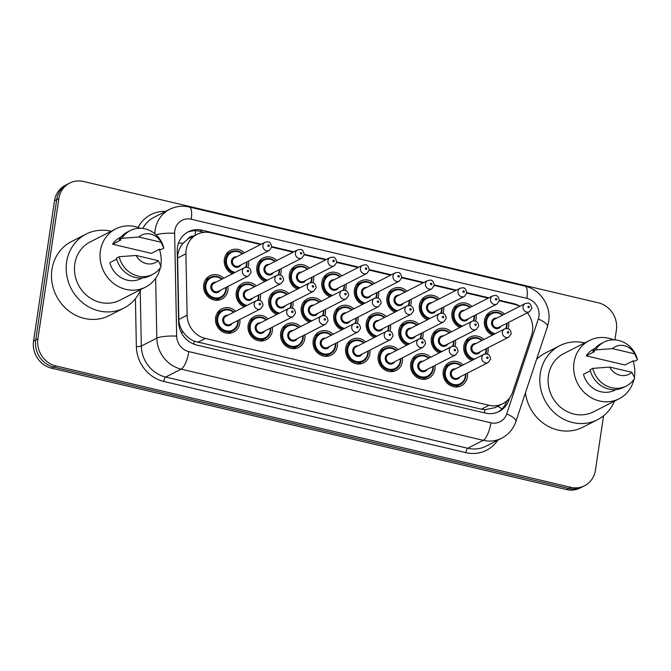 <?xml version="1.0" encoding="UTF-8"?>
<svg xmlns="http://www.w3.org/2000/svg" width="671" height="671" viewBox="0 0 671 671"><rect width="100%" height="100%" fill="white"/><g stroke="black" fill="none" stroke-linecap="round" stroke-linejoin="round"><path stroke-width="1.01" d="M272.325 327.163A13.076 12.003 -117 0 1 272.317 331.004A13.076 12.003 -117 0 1 266.169 339.803A13.076 12.003 -117 0 1 253.235 338.176A13.076 12.003 -117 0 1 248.136 325.301A13.076 12.003 -117 0 1 254.275 316.502A13.076 12.003 -117 0 1 268.132 318.935M434.892 365.477A13.076 12.003 -117 0 1 434.883 369.318A13.076 12.003 -117 0 1 428.735 378.117A13.076 12.003 -117 0 1 415.802 376.49A13.076 12.003 -117 0 1 410.702 363.623A13.076 12.003 -117 0 1 416.842 354.816A13.076 12.003 -117 0 1 430.698 357.249M402.382 357.811A13.076 12.003 -117 0 1 402.365 361.652A13.076 12.003 -117 0 1 396.225 370.459A13.076 12.003 -117 0 1 383.284 368.824A13.076 12.003 -117 0 1 378.192 355.957A13.076 12.003 -117 0 1 384.332 347.159A13.076 12.003 -117 0 1 398.18 349.591M304.844 334.821A13.076 12.003 -117 0 1 304.827 338.662A13.076 12.003 -117 0 1 298.687 347.469A13.076 12.003 -117 0 1 285.745 345.833A13.076 12.003 -117 0 1 280.646 332.967A13.076 12.003 -117 0 1 286.794 324.168A13.076 12.003 -117 0 1 300.642 326.601M337.354 342.487A13.076 12.003 -117 0 1 337.345 346.328A13.076 12.003 -117 0 1 331.197 355.127A13.076 12.003 -117 0 1 318.255 353.5A13.076 12.003 -117 0 1 313.164 340.633A13.076 12.003 -117 0 1 319.304 331.835A13.076 12.003 -117 0 1 333.16 334.259M369.872 350.145A13.076 12.003 -117 0 1 369.855 353.994A13.076 12.003 -117 0 1 363.716 362.793A13.076 12.003 -117 0 1 350.774 361.166A13.076 12.003 -117 0 1 345.674 348.291A13.076 12.003 -117 0 1 351.822 339.492A13.076 12.003 -117 0 1 365.67 341.925M467.41 373.135A13.076 12.003 -117 0 1 467.393 376.985A13.076 12.003 -117 0 1 461.254 385.783A13.076 12.003 -117 0 1 448.312 384.147A13.076 12.003 -117 0 1 443.221 371.281A13.076 12.003 -117 0 1 449.36 362.483A13.076 12.003 -117 0 1 463.208 364.915M239.815 319.497A13.076 12.003 -117 0 1 239.799 323.338A13.076 12.003 -117 0 1 233.659 332.137A13.076 12.003 -117 0 1 220.717 330.509A13.076 12.003 -117 0 1 215.626 317.643A13.076 12.003 -117 0 1 221.765 308.845A13.076 12.003 -117 0 1 235.613 311.269M325.469 309.432A13.076 12.003 -117 0 1 325.452 313.273A13.076 12.003 -117 0 1 324.831 315.731M309.239 322.206A13.076 12.003 -117 0 1 301.271 307.578A13.076 12.003 -117 0 1 307.419 298.78A13.076 12.003 -117 0 1 321.266 301.212M292.95 301.765A13.076 12.003 -117 0 1 292.942 305.615A13.076 12.003 -117 0 1 292.321 308.073M276.729 314.548A13.076 12.003 -117 0 1 268.761 299.912A13.076 12.003 -117 0 1 274.9 291.113A13.076 12.003 -117 0 1 288.756 293.546M260.44 294.108A13.076 12.003 -117 0 1 260.423 297.949A13.076 12.003 -117 0 1 259.803 300.407M244.219 306.882A13.076 12.003 -117 0 1 236.251 292.254A13.076 12.003 -117 0 1 242.39 283.447A13.076 12.003 -117 0 1 256.238 285.88M390.488 324.756A13.076 12.003 -117 0 1 390.48 328.605A13.076 12.003 -117 0 1 389.859 331.055M374.267 337.538A13.076 12.003 -117 0 1 366.299 322.902A13.076 12.003 -117 0 1 372.447 314.103A13.076 12.003 -117 0 1 386.295 316.536M423.007 332.422A13.076 12.003 -117 0 1 422.99 336.263A13.076 12.003 -117 0 1 422.369 338.721M406.785 345.196A13.076 12.003 -117 0 1 398.817 330.568A13.076 12.003 -117 0 1 404.957 321.77A13.076 12.003 -117 0 1 418.805 324.194M357.978 317.098A13.076 12.003 -117 0 1 357.97 320.939A13.076 12.003 -117 0 1 357.341 323.397M341.757 329.872A13.076 12.003 -117 0 1 333.789 315.236A13.076 12.003 -117 0 1 339.929 306.437A13.076 12.003 -117 0 1 353.785 308.87M455.517 340.08A13.076 12.003 -117 0 1 455.508 343.929A13.076 12.003 -117 0 1 454.888 346.387M439.295 352.862A13.076 12.003 -117 0 1 431.327 338.226A13.076 12.003 -117 0 1 437.467 329.427A13.076 12.003 -117 0 1 451.323 331.86M488.035 347.746A13.076 12.003 -117 0 1 488.018 351.587A13.076 12.003 -117 0 1 487.398 354.045M471.814 360.528A13.076 12.003 -117 0 1 463.837 345.892A13.076 12.003 -117 0 1 469.985 337.094A13.076 12.003 -117 0 1 483.833 339.526M227.922 286.442A13.076 12.003 -117 0 1 227.914 290.283A13.076 12.003 -117 0 1 221.774 299.09A13.076 12.003 -117 0 1 208.832 297.454A13.076 12.003 -117 0 1 203.732 284.588A13.076 12.003 -117 0 1 209.872 275.789A13.076 12.003 -117 0 1 223.728 278.222M508.66 322.357A13.076 12.003 -117 0 1 508.643 326.198A13.076 12.003 -117 0 1 508.022 328.656M492.43 335.131A13.076 12.003 -117 0 1 484.462 320.503A13.076 12.003 -117 0 1 490.61 311.705A13.076 12.003 -117 0 1 504.458 314.129M476.142 314.691A13.076 12.003 -117 0 1 476.133 318.54A13.076 12.003 -117 0 1 475.513 320.99M459.92 327.473A13.076 12.003 -117 0 1 451.952 312.837A13.076 12.003 -117 0 1 458.092 304.038A13.076 12.003 -117 0 1 471.948 306.471M443.632 307.033A13.076 12.003 -117 0 1 443.615 310.874A13.076 12.003 -117 0 1 442.994 313.332M427.41 319.807A13.076 12.003 -117 0 1 419.442 305.179A13.076 12.003 -117 0 1 425.582 296.372A13.076 12.003 -117 0 1 439.43 298.805M411.113 299.367A13.076 12.003 -117 0 1 411.105 303.208A13.076 12.003 -117 0 1 410.484 305.666M394.892 312.141A13.076 12.003 -117 0 1 386.924 297.513A13.076 12.003 -117 0 1 393.063 288.715A13.076 12.003 -117 0 1 406.92 291.147M378.603 291.7A13.076 12.003 -117 0 1 378.587 295.55A13.076 12.003 -117 0 1 377.966 298.008M362.382 304.483A13.076 12.003 -117 0 1 354.414 289.847A13.076 12.003 -117 0 1 360.553 281.048A13.076 12.003 -117 0 1 374.401 283.481M346.093 284.043A13.076 12.003 -117 0 1 346.077 287.884A13.076 12.003 -117 0 1 345.456 290.342M329.864 296.817A13.076 12.003 -117 0 1 321.895 282.189A13.076 12.003 -117 0 1 328.044 273.382A13.076 12.003 -117 0 1 341.891 275.815M313.575 276.377A13.076 12.003 -117 0 1 313.567 280.218A13.076 12.003 -117 0 1 312.946 282.676M297.354 289.159A13.076 12.003 -117 0 1 289.386 274.523A13.076 12.003 -117 0 1 295.525 265.724A13.076 12.003 -117 0 1 309.381 268.157M281.065 268.71A13.076 12.003 -117 0 1 281.048 272.56A13.076 12.003 -117 0 1 280.428 275.018M264.844 281.493A13.076 12.003 -117 0 1 256.867 266.857A13.076 12.003 -117 0 1 263.015 258.058A13.076 12.003 -117 0 1 276.863 260.491M248.547 261.053A13.076 12.003 -117 0 1 248.538 264.894A13.076 12.003 -117 0 1 247.918 267.352M232.325 273.827A13.076 12.003 -117 0 1 224.357 259.199A13.076 12.003 -117 0 1 230.497 250.4A13.076 12.003 -117 0 1 244.353 252.824M260.625 244.521L210.811 232.778A23.082 21.187 63 0 0 197.006 234.364A23.082 21.187 63 0 0 185.917 253.814L187.125 315.211A23.082 21.187 63 0 0 205.401 338.452L488.974 405.292A23.082 21.187 63 0 0 502.78 403.707A23.082 21.187 63 0 0 512.719 391.948L531.575 335.282A23.082 21.187 63 0 0 532.472 331.508A23.082 21.187 63 0 0 527.406 312.787M193.659 236.075A7.691 7.062 63 0 0 187.712 239.212L183.208 243.145C179.518 247.389 177.656 252.363 177.614 258.05L178.821 319.446C178.998 324.093 180.482 328.329 183.275 332.153C186.202 336.246 189.876 339.266 194.296 341.22L481.333 409.193L484.907 409.713L495.055 407.649L502.78 403.707M187.712 239.212A23.082 21.187 -117 0 1 189.39 238.247L197.006 234.364M519.731 306.337A23.082 21.187 63 0 0 514.447 304.34L499.299 300.776M488.22 298.159L466.79 293.11M455.701 290.501L434.271 285.452M423.191 282.835L401.761 277.786M390.681 275.177L369.251 270.119M358.163 267.511L336.733 262.462M325.653 259.845L304.223 254.795M293.135 252.187L271.705 247.129M603.565 415.802L595.437 470.195A23.082 21.187 -117 0 1 584.6 485.729A23.082 21.187 -117 0 1 570.795 487.305L55.928 365.955A23.082 21.187 -117 0 1 37.903 338.788L58.855 198.582L56.683 199.69A23.082 21.187 -117 0 1 67.519 184.164A23.082 21.187 -117 0 0 56.683 199.69L35.731 339.903L56.683 199.69L54.502 200.805A23.082 21.187 -117 0 1 65.347 185.271L69.7 183.049A23.082 21.187 -117 0 1 83.498 181.472L598.364 302.822A23.082 21.187 -117 0 1 616.397 329.989L614.913 339.912M55.928 365.955L53.755 367.071A23.082 21.187 -117 0 1 35.731 339.903A23.082 21.187 -117 0 0 53.755 367.071L568.622 488.421L53.755 367.071L51.575 368.178A23.082 21.187 -117 0 1 33.55 341.011L54.502 200.805M584.6 485.729L582.42 486.836A23.082 21.187 -117 0 1 568.622 488.421A23.082 21.187 -117 0 0 582.42 486.836L580.247 487.951A23.082 21.187 -117 0 1 566.441 489.528L51.575 368.178M519.958 306.219A23.082 21.187 63 0 0 513.583 303.619L499.358 300.264M58.855 198.582A23.082 21.187 -117 0 1 69.7 183.049M488.916 297.807L466.84 292.598M456.406 290.14L434.33 284.94M423.887 282.483L401.812 277.274M391.378 274.816L369.302 269.616M358.868 267.15L336.792 261.95M326.349 259.492L304.273 254.284M293.839 251.826L271.763 246.626M261.321 244.16L202.114 230.203A23.082 21.187 63 0 0 188.308 231.789A23.082 21.187 63 0 0 177.219 251.239L178.603 321.845A23.082 21.187 63 0 0 196.88 345.095L485.284 413.068A23.082 21.187 63 0 0 499.09 411.482A23.082 21.187 63 0 0 509.029 399.723L509.641 397.886M187.234 232.376A23.082 21.187 -117 0 1 199.933 231.319L204.118 232.3M506.806 400.973A23.082 21.187 -117 0 1 497.983 412.011M614.477 401.132A41.543 38.13 -117 0 1 597.542 419.702A41.543 38.13 -117 0 1 556.444 414.527A41.543 38.13 -117 0 1 540.256 373.646A41.543 38.13 -117 0 1 559.765 345.699A41.543 38.13 -117 0 1 584.735 342.881M536.607 359.245A41.543 38.13 -117 0 1 545.07 353.198L559.765 345.699M633.969 379.35A32.703 30.01 -117 0 1 619.107 398.767A32.703 30.01 -117 0 1 586.756 394.691A32.703 30.01 -117 0 1 574.015 362.516A32.703 30.01 -117 0 1 589.373 340.516A32.703 30.01 -117 0 1 613.814 339.87M633.021 360.897A32.703 30.01 -117 0 1 634.464 376.767A32.703 30.01 -117 0 1 634.363 377.387M619.107 398.767L593.525 411.826A32.703 30.01 -117 0 1 561.174 407.75A32.703 30.01 -117 0 1 548.433 375.575A32.703 30.01 -117 0 1 563.791 353.575L589.373 340.516M590.337 370.786L583.468 374.292A23.082 21.187 -117 0 0 614.728 390.195L615.894 389.608M631.923 372.313A15.391 14.125 -117 0 1 609.721 367.079L631.923 372.313L634.691 378.243A24.617 22.596 -117 0 1 626.32 386.01A24.617 22.596 -117 0 1 592.795 368.371L590.077 369.763A24.617 22.596 -117 0 0 623.594 387.402L626.32 386.01M609.721 367.079L592.795 368.371M586.219 355.848L594.389 351.679L592.828 351.31L595.554 349.918A24.617 22.596 -117 0 1 603.925 342.151A24.617 22.596 -117 0 1 637.45 359.799L634.732 361.183L633.172 360.822L625.011 364.99L586.219 355.848A23.082 21.187 -117 0 1 593.743 349.079L594.9 348.492M597.542 419.702L582.847 427.209A41.543 38.13 -117 0 1 525.443 392.803M612.472 348.626A15.391 14.125 -117 0 1 634.682 353.86L612.472 348.626L595.554 349.918M634.682 353.86L637.45 359.799M592.828 351.31A24.617 22.596 -117 0 1 601.208 343.544L603.925 342.151M140.851 289.503A41.543 38.13 -117 0 1 123.925 308.073A41.543 38.13 -117 0 1 82.818 302.898A41.543 38.13 -117 0 1 66.63 262.025A41.543 38.13 -117 0 1 86.148 234.07A41.543 38.13 -117 0 1 111.118 231.252M123.925 308.073L109.23 315.58A41.543 38.13 -117 0 1 68.123 310.405A41.543 38.13 -117 0 1 51.935 269.524A41.543 38.13 -117 0 1 71.445 241.568L86.148 234.07M160.344 267.721A32.703 30.01 -117 0 1 145.481 287.138A32.703 30.01 -117 0 1 113.131 283.061A32.703 30.01 -117 0 1 100.39 250.887A32.703 30.01 -117 0 1 115.748 228.886A32.703 30.01 -117 0 1 140.197 228.241M159.404 249.268A32.703 30.01 -117 0 1 160.839 265.137A32.703 30.01 -117 0 1 160.738 265.758M145.481 287.138L119.899 300.197A32.703 30.01 -117 0 1 87.549 296.121A32.703 30.01 -117 0 1 74.808 263.946A32.703 30.01 -117 0 1 90.166 241.946L115.748 228.886M116.72 259.157L109.843 262.663A23.082 21.187 -117 0 0 141.111 278.574L142.269 277.979M158.306 260.683A15.391 14.125 -117 0 1 136.096 255.45L158.306 260.683L161.074 266.613A24.617 22.596 -117 0 1 152.694 274.38A24.617 22.596 -117 0 1 119.178 256.741L116.452 258.134A24.617 22.596 -117 0 0 149.977 275.773L152.694 274.38M136.096 255.45L119.178 256.741M112.602 244.219L120.763 240.05L119.212 239.681L121.929 238.297A24.617 22.596 -117 0 1 130.308 230.53A24.617 22.596 -117 0 1 163.833 248.169L161.107 249.562L159.555 249.193L151.386 253.361L112.602 244.219A23.082 21.187 -117 0 1 120.126 237.459L121.283 236.863M138.855 237.006A15.391 14.125 -117 0 1 161.057 242.239L138.855 237.006L121.929 238.297M161.057 242.239L163.833 248.169M119.212 239.681A24.617 22.596 -117 0 1 127.591 231.914L130.308 230.53M178.511 243.137A23.082 4.286 -1.1 0 1 183.208 243.145M484.311 412.841A23.082 7.23 -76.7 0 0 484.907 409.713M497.672 406.316A23.082 6.802 18.4 0 1 501.942 408.907M193.751 344.106A23.082 7.23 -76.7 0 0 194.296 341.22M181.111 332.153A23.082 4.286 -1.1 0 1 183.275 332.153M195.068 235.353A23.082 7.23 -76.7 0 0 195.513 230.757M481.333 409.193L488.974 405.292M197.76 342.353L205.401 338.452M178.821 319.446L187.125 315.211M177.614 258.05L185.917 253.814M566.441 489.528L570.795 487.305M33.55 341.011L37.903 338.788M512.887 303.98L513.583 303.619M538.905 316.46A15.391 14.125 63 0 0 526.886 298.352L191.227 219.241A15.391 14.125 63 0 0 174.804 230.648A15.391 14.125 63 0 0 174.636 233.256L176.658 336.104A15.391 14.125 63 0 0 188.845 351.604L490.895 422.789A15.391 14.125 63 0 0 506.722 413.898L538.31 318.977A15.391 14.125 63 0 0 538.905 316.46M538.31 318.977A15.391 4.538 18.4 0 1 547.469 326.609L548.685 321.518C551.336 306.001 540.306 289.427 524.974 286.156A15.391 4.823 103.3 0 1 526.886 298.352M154.808 233.709A30.774 28.241 -117 0 1 155.135 230.069A30.774 28.241 -117 0 1 169.587 209.369L154.078 217.287A30.774 28.241 63 0 0 142.78 228.425M156.058 234.8A15.391 2.86 -1.1 0 1 174.636 233.256M497.748 440.218A34.624 31.772 -117 0 1 465.825 452.631L163.774 381.438A34.624 31.772 -117 0 1 136.356 346.572L135.416 298.712M138.067 227.444A34.624 31.772 -117 0 1 165.678 211.365M501.656 438.222A30.774 28.241 -117 0 1 483.246 440.327L467.737 448.253A30.774 28.241 63 0 0 486.139 446.14L501.656 438.222C508.559 434.565 513.298 428.995 515.882 421.531L547.469 326.609M490.895 422.789A15.391 4.823 103.3 0 1 483.246 440.327L181.195 369.142A30.774 28.241 -117 0 1 156.829 338.142L141.313 346.06A30.774 28.241 63 0 0 165.678 377.06L467.737 448.253A3.85 1.208 -76.7 0 0 465.825 452.631M176.658 336.104A15.391 2.86 -1.1 0 0 156.829 338.142L155.647 278.272M140.231 290.929L141.313 346.06A3.85 0.713 178.9 0 1 136.356 346.572M188.845 351.604A15.391 4.823 103.3 0 1 181.195 369.142L165.678 377.06A3.85 1.208 -76.7 0 0 163.774 381.438M506.722 413.898A15.391 4.538 18.4 0 1 515.882 421.531M524.974 286.156L189.314 207.037A15.391 4.823 103.3 0 1 191.227 219.241M507.091 400.713L509.029 399.723M199.933 231.319L202.114 230.203M246.844 264.701A11.541 10.593 -117 0 1 246.19 267.15M233.827 273.063A11.541 10.593 -117 0 1 225.506 259.669A11.541 10.593 -117 0 1 230.925 251.902A11.541 10.593 -117 0 1 242.726 253.663M242.306 253.873A10.77 9.889 63 0 0 226.488 259.702A10.77 9.889 63 0 0 235.085 272.418M245.552 267.243A10.77 9.889 63 0 0 246.4 264.391A10.77 9.889 63 0 0 246.5 262.093M240.814 265.003A5.385 4.94 -117 0 1 234.775 266.907A5.385 4.94 -117 0 1 231.47 260.876A5.385 4.94 -117 0 1 236.62 256.775M234.624 257.798A4.613 4.236 63 0 0 234.254 265.439A4.613 4.236 63 0 0 238.817 266.018L269.297 250.459A4.613 4.236 -117 0 1 262.931 245.343A4.613 4.236 -117 0 1 265.104 242.239L234.624 257.798M267.846 245.485A0.772 0.705 63 0 0 268.45 246.391A0.772 0.705 63 0 0 269.272 245.821A0.772 0.705 63 0 0 268.668 244.915A0.772 0.705 63 0 0 267.846 245.485M246.92 261.883A11.541 10.593 -117 0 1 246.861 264.575M226.219 290.09A11.541 10.593 -117 0 1 220.801 297.857A11.541 10.593 -117 0 1 209.377 296.414A11.541 10.593 -117 0 1 204.881 285.058A11.541 10.593 -117 0 1 210.3 277.299A11.541 10.593 -117 0 1 222.101 279.052M226.295 287.272A11.541 10.593 -117 0 1 226.236 289.973M221.682 279.262A10.77 9.889 63 0 0 205.871 285.091A10.77 9.889 63 0 0 214.275 297.765A10.77 9.889 63 0 0 225.783 289.78A10.77 9.889 63 0 0 225.875 287.49M220.189 290.392A5.385 4.94 -117 0 1 214.15 292.304A5.385 4.94 -117 0 1 210.845 286.265A5.385 4.94 -117 0 1 215.995 282.164M244.479 267.628L213.999 283.187A4.613 4.236 63 0 0 213.63 290.837A4.613 4.236 63 0 0 218.192 291.407L248.673 275.848A4.613 4.236 -117 0 1 242.306 270.732A4.613 4.236 -117 0 1 244.479 267.628C248.48 266.563 250.686 268.182 251.088 272.476L248.673 275.848M248.647 271.21A0.772 0.705 63 0 0 248.044 270.304A0.772 0.705 63 0 0 247.222 270.874A0.772 0.705 63 0 0 247.825 271.78A0.772 0.705 63 0 0 248.647 271.21M238.104 323.145A11.541 10.593 -117 0 1 232.686 330.912A11.541 10.593 -117 0 1 221.271 329.469A11.541 10.593 -117 0 1 216.775 318.113A11.541 10.593 -117 0 1 222.193 310.354A11.541 10.593 -117 0 1 233.986 312.107M238.188 320.327A11.541 10.593 -117 0 1 238.121 323.019M233.567 312.317A10.77 9.889 63 0 0 217.756 318.146A10.77 9.889 63 0 0 226.169 330.82A10.77 9.889 63 0 0 237.668 322.835A10.77 9.889 63 0 0 237.769 320.545M232.082 323.447A5.385 4.94 -117 0 1 226.043 325.351A5.385 4.94 -117 0 1 222.738 319.321A5.385 4.94 -117 0 1 227.88 315.219M256.364 300.683L225.884 316.242A4.613 4.236 63 0 0 225.515 323.892A4.613 4.236 63 0 0 230.086 324.462L260.566 308.903A4.613 4.236 -117 0 1 254.2 303.787A4.613 4.236 -117 0 1 256.364 300.683C260.373 299.618 262.579 301.229 262.982 305.531L260.566 308.903M260.541 304.265A0.772 0.705 63 0 0 259.937 303.359A0.772 0.705 63 0 0 259.115 303.929A0.772 0.705 63 0 0 259.719 304.835A0.772 0.705 63 0 0 260.541 304.265M279.43 269.549A11.541 10.593 -117 0 1 279.354 272.359A11.541 10.593 -117 0 1 278.7 274.808L279.488 269.516M266.337 280.73A11.541 10.593 -117 0 1 258.025 267.335A11.541 10.593 -117 0 1 263.443 259.568A11.541 10.593 -117 0 1 275.236 261.321M274.816 261.539A10.77 9.889 63 0 0 259.006 267.36A10.77 9.889 63 0 0 267.603 280.084M278.062 274.9A10.77 9.889 63 0 0 278.918 272.057A10.77 9.889 63 0 0 279.01 269.759M273.323 272.661A5.385 4.94 -117 0 1 267.293 274.573A5.385 4.94 -117 0 1 263.98 268.534A5.385 4.94 -117 0 1 269.13 264.441M267.133 265.456A4.613 4.236 63 0 0 266.764 273.105A4.613 4.236 63 0 0 271.336 273.684L301.816 258.125A4.613 4.236 -117 0 1 295.45 253.001A4.613 4.236 -117 0 1 297.614 249.897L267.133 265.456M300.365 253.152A0.772 0.705 63 0 0 301.782 253.479A0.772 0.705 63 0 0 300.365 253.152M311.872 280.025A11.541 10.593 -117 0 1 311.218 282.474M298.847 288.387A11.541 10.593 -117 0 1 290.535 275.001A11.541 10.593 -117 0 1 295.953 267.234A11.541 10.593 -117 0 1 307.746 268.987M307.326 269.197A10.77 9.889 63 0 0 291.516 275.026A10.77 9.889 63 0 0 300.113 287.742M310.572 282.566A10.77 9.889 63 0 0 311.428 279.715A10.77 9.889 63 0 0 311.529 277.425M305.842 280.327A5.385 4.94 -117 0 1 299.803 282.239A5.385 4.94 -117 0 1 296.498 276.2A5.385 4.94 -117 0 1 301.64 272.099M299.643 273.122A4.613 4.236 63 0 0 299.274 280.772A4.613 4.236 63 0 0 303.846 281.342L334.326 265.783A4.613 4.236 -117 0 1 327.96 260.667A4.613 4.236 -117 0 1 330.124 257.563L299.643 273.122M332.875 260.809A0.772 0.705 63 0 0 333.479 261.715A0.772 0.705 63 0 0 334.301 261.145A0.772 0.705 63 0 0 333.697 260.239A0.772 0.705 63 0 0 332.875 260.809M311.948 277.207A11.541 10.593 -117 0 1 311.889 279.908M344.382 287.691A11.541 10.593 -117 0 1 343.728 290.132M331.365 296.054A11.541 10.593 -117 0 1 323.045 282.659A11.541 10.593 -117 0 1 328.471 274.892A11.541 10.593 -117 0 1 340.264 276.645M339.845 276.863A10.77 9.889 63 0 0 324.034 282.692A10.77 9.889 63 0 0 332.631 295.408M343.091 290.233A10.77 9.889 63 0 0 343.946 287.381A10.77 9.889 63 0 0 344.038 285.083M338.352 287.993A5.385 4.94 -117 0 1 332.313 289.897A5.385 4.94 -117 0 1 329.008 283.858A5.385 4.94 -117 0 1 334.158 279.765M332.162 280.788A4.613 4.236 63 0 0 331.793 288.429A4.613 4.236 63 0 0 336.356 289.008L366.836 273.449A4.613 4.236 -117 0 1 360.47 268.333A4.613 4.236 -117 0 1 362.642 265.221L332.162 280.788M365.393 268.475A0.772 0.705 63 0 0 365.989 269.381A0.772 0.705 63 0 0 366.811 268.811A0.772 0.705 63 0 0 366.215 267.905A0.772 0.705 63 0 0 365.393 268.475M344.458 284.873A11.541 10.593 -117 0 1 344.399 287.565M376.892 295.349A11.541 10.593 -117 0 1 376.238 297.798M363.875 303.72A11.541 10.593 -117 0 1 355.563 290.325A11.541 10.593 -117 0 1 360.981 282.558A11.541 10.593 -117 0 1 372.774 284.311M372.355 284.529A10.77 9.889 63 0 0 356.544 290.35A10.77 9.889 63 0 0 365.141 303.074M375.601 297.89A10.77 9.889 63 0 0 376.456 295.047A10.77 9.889 63 0 0 376.557 292.749M370.87 295.651A5.385 4.94 -117 0 1 364.831 297.563A5.385 4.94 -117 0 1 361.526 291.524A5.385 4.94 -117 0 1 366.668 287.431M364.672 288.446A4.613 4.236 63 0 0 364.303 296.096A4.613 4.236 63 0 0 368.874 296.674L399.354 281.107A4.613 4.236 -117 0 1 392.988 275.991A4.613 4.236 -117 0 1 395.152 272.887L364.672 288.446M397.903 276.133A0.772 0.705 63 0 0 398.507 277.039A0.772 0.705 63 0 0 399.329 276.469A0.772 0.705 63 0 0 398.725 275.563A0.772 0.705 63 0 0 397.903 276.133M376.976 292.531A11.541 10.593 -117 0 1 376.909 295.232M245.712 306.119A11.541 10.593 -117 0 1 237.4 292.724A11.541 10.593 -117 0 1 242.818 284.957A11.541 10.593 -117 0 1 254.611 286.71M258.813 294.938A11.541 10.593 -117 0 1 258.746 297.63M257.438 300.298A10.77 9.889 63 0 0 258.293 297.446A10.77 9.889 63 0 0 258.394 295.148M254.192 286.928A10.77 9.889 63 0 0 238.381 292.757A10.77 9.889 63 0 0 246.978 305.473M252.707 298.05A5.385 4.94 -117 0 1 246.668 299.962A5.385 4.94 -117 0 1 243.355 293.923A5.385 4.94 -117 0 1 248.505 289.83M276.989 275.286L246.509 290.853A4.613 4.236 63 0 0 246.14 298.494A4.613 4.236 63 0 0 250.711 299.073L281.191 283.514A4.613 4.236 -117 0 1 274.825 278.398A4.613 4.236 -117 0 1 276.989 275.286C280.998 274.221 283.204 275.84 283.607 280.134L281.191 283.514M281.157 278.876A0.772 0.705 63 0 0 280.562 277.97A0.772 0.705 63 0 0 279.74 278.54A0.772 0.705 63 0 0 281.157 278.876M258.729 297.756A11.541 10.593 -117 0 1 258.075 300.197M278.23 313.785A11.541 10.593 -117 0 1 269.91 300.39A11.541 10.593 -117 0 1 275.328 292.623A11.541 10.593 -117 0 1 287.121 294.376M291.323 302.596A11.541 10.593 -117 0 1 291.264 305.297M289.956 307.955A10.77 9.889 63 0 0 290.803 305.112A10.77 9.889 63 0 0 290.904 302.814M286.71 294.594A10.77 9.889 63 0 0 270.891 300.415A10.77 9.889 63 0 0 279.488 313.139M285.217 305.716A5.385 4.94 -117 0 1 279.178 307.628A5.385 4.94 -117 0 1 275.873 301.589A5.385 4.94 -117 0 1 281.015 297.496M309.507 282.952L279.027 298.511A4.613 4.236 63 0 0 278.65 306.161A4.613 4.236 63 0 0 283.221 306.739L313.701 291.172A4.613 4.236 -117 0 1 307.335 286.056A4.613 4.236 -117 0 1 309.507 282.952C313.508 281.887 315.714 283.506 316.116 287.8L313.701 291.172M313.676 286.534A0.772 0.705 63 0 0 313.072 285.628A0.772 0.705 63 0 0 312.25 286.198A0.772 0.705 63 0 0 312.854 287.104A0.772 0.705 63 0 0 313.676 286.534M291.248 305.414A11.541 10.593 -117 0 1 290.593 307.863M310.74 321.443A11.541 10.593 -117 0 1 302.428 308.048A11.541 10.593 -117 0 1 307.846 300.289A11.541 10.593 -117 0 1 319.639 302.042M323.833 310.262A11.541 10.593 -117 0 1 323.774 312.954M322.466 315.622A10.77 9.889 63 0 0 323.321 312.77A10.77 9.889 63 0 0 323.414 310.48M319.22 302.252A10.77 9.889 63 0 0 303.409 308.081A10.77 9.889 63 0 0 312.007 320.797M317.727 313.382A5.385 4.94 -117 0 1 311.696 315.286A5.385 4.94 -117 0 1 308.383 309.256A5.385 4.94 -117 0 1 313.533 305.154M342.017 290.618L311.537 306.177A4.613 4.236 63 0 0 311.168 313.827A4.613 4.236 63 0 0 315.731 314.397L346.211 298.838A4.613 4.236 -117 0 1 339.853 293.722A4.613 4.236 -117 0 1 342.017 290.618C346.026 289.553 348.232 291.164 348.635 295.466L346.211 298.838M346.186 294.2A0.772 0.705 63 0 0 345.59 293.294A0.772 0.705 63 0 0 344.768 293.864A0.772 0.705 63 0 0 345.364 294.77A0.772 0.705 63 0 0 346.186 294.2M323.757 313.08A11.541 10.593 -117 0 1 323.103 315.529M343.25 329.109A11.541 10.593 -117 0 1 334.938 315.714A11.541 10.593 -117 0 1 340.356 307.947A11.541 10.593 -117 0 1 352.149 309.7M356.351 317.928A11.541 10.593 -117 0 1 356.293 320.621M354.976 323.288A10.77 9.889 63 0 0 355.831 320.436A10.77 9.889 63 0 0 355.932 318.138M351.73 309.918A10.77 9.889 63 0 0 335.919 315.739A10.77 9.889 63 0 0 344.517 328.463M350.245 321.04A5.385 4.94 -117 0 1 344.206 322.952A5.385 4.94 -117 0 1 340.902 316.913A5.385 4.94 -117 0 1 346.043 312.82M374.527 298.276L344.047 313.835A4.613 4.236 63 0 0 343.678 321.484A4.613 4.236 63 0 0 348.249 322.063L378.729 306.504A4.613 4.236 -117 0 1 372.363 301.388A4.613 4.236 -117 0 1 374.527 298.276C378.536 297.211 380.742 298.83 381.145 303.124L378.729 306.504M378.704 301.866A0.772 0.705 63 0 0 378.1 300.96A0.772 0.705 63 0 0 377.278 301.531A0.772 0.705 63 0 0 377.882 302.436A0.772 0.705 63 0 0 378.704 301.866M356.267 320.738A11.541 10.593 -117 0 1 355.613 323.187L356.402 317.903M270.623 330.803A11.541 10.593 -117 0 1 265.204 338.57A11.541 10.593 -117 0 1 253.781 337.136A11.541 10.593 -117 0 1 249.285 325.779A11.541 10.593 -117 0 1 254.703 318.012A11.541 10.593 -117 0 1 266.504 319.765M270.698 327.993A11.541 10.593 -117 0 1 270.639 330.686M266.085 319.983A10.77 9.889 63 0 0 250.266 325.804A10.77 9.889 63 0 0 258.679 338.486A10.77 9.889 63 0 0 270.178 330.501A10.77 9.889 63 0 0 270.279 328.203M264.592 331.105A5.385 4.94 -117 0 1 258.553 333.017A5.385 4.94 -117 0 1 255.248 326.978A5.385 4.94 -117 0 1 260.398 322.885M288.882 308.341L258.402 323.9A4.613 4.236 63 0 0 258.033 331.549A4.613 4.236 63 0 0 262.596 332.128L293.076 316.569A4.613 4.236 -117 0 1 286.71 311.453A4.613 4.236 -117 0 1 288.882 308.341C292.883 307.276 295.089 308.895 295.492 313.189L293.076 316.569M293.051 311.931A0.772 0.705 63 0 0 292.447 311.025A0.772 0.705 63 0 0 291.625 311.596A0.772 0.705 63 0 0 292.229 312.501A0.772 0.705 63 0 0 293.051 311.931M303.133 338.469A11.541 10.593 -117 0 1 297.714 346.236A11.541 10.593 -117 0 1 286.299 344.793A11.541 10.593 -117 0 1 281.803 333.445A11.541 10.593 -117 0 1 287.222 325.678A11.541 10.593 -117 0 1 299.014 327.431M303.208 335.651A11.541 10.593 -117 0 1 303.149 338.352M298.595 327.641A10.77 9.889 63 0 0 282.785 333.47A10.77 9.889 63 0 0 291.197 346.152A10.77 9.889 63 0 0 302.696 338.167A10.77 9.889 63 0 0 302.797 335.869M297.102 338.771A5.385 4.94 -117 0 1 291.071 340.683A5.385 4.94 -117 0 1 287.758 334.644A5.385 4.94 -117 0 1 292.908 330.551M321.392 316.007L290.912 331.566A4.613 4.236 63 0 0 290.543 339.216A4.613 4.236 63 0 0 295.114 339.786L325.594 324.227A4.613 4.236 -117 0 1 319.228 319.111A4.613 4.236 -117 0 1 321.392 316.007C325.401 314.942 327.607 316.561 328.01 320.855L325.594 324.227M325.561 319.589A0.772 0.705 63 0 0 324.965 318.683A0.772 0.705 63 0 0 324.143 319.253A0.772 0.705 63 0 0 324.739 320.159A0.772 0.705 63 0 0 325.561 319.589M335.651 346.135A11.541 10.593 -117 0 1 330.224 353.894A11.541 10.593 -117 0 1 318.809 352.46A11.541 10.593 -117 0 1 314.313 341.103A11.541 10.593 -117 0 1 319.731 333.336A11.541 10.593 -117 0 1 331.524 335.097M335.726 343.317A11.541 10.593 -117 0 1 335.668 346.01M331.105 335.307A10.77 9.889 63 0 0 315.295 341.136A10.77 9.889 63 0 0 323.707 353.81A10.77 9.889 63 0 0 335.206 345.825A10.77 9.889 63 0 0 335.307 343.527M329.62 346.437A5.385 4.94 -117 0 1 323.581 348.341A5.385 4.94 -117 0 1 320.277 342.311A5.385 4.94 -117 0 1 325.418 338.209M353.911 323.665L323.422 339.232A4.613 4.236 63 0 0 323.053 346.873A4.613 4.236 63 0 0 327.624 347.452L358.104 331.893A4.613 4.236 -117 0 1 351.738 326.777A4.613 4.236 -117 0 1 353.911 323.665C357.911 322.608 360.117 324.219 360.52 328.513L358.104 331.893M358.079 327.255A0.772 0.705 63 0 0 357.475 326.349A0.772 0.705 63 0 0 356.653 326.92A0.772 0.705 63 0 0 357.257 327.825A0.772 0.705 63 0 0 358.079 327.255M368.161 353.793A11.541 10.593 -117 0 1 362.743 361.56A11.541 10.593 -117 0 1 351.327 360.126A11.541 10.593 -117 0 1 346.823 348.769A11.541 10.593 -117 0 1 352.25 341.002A11.541 10.593 -117 0 1 364.043 342.755M368.236 350.983A11.541 10.593 -117 0 1 368.178 353.676M363.623 342.973A10.77 9.889 63 0 0 347.813 348.794A10.77 9.889 63 0 0 356.226 361.476A10.77 9.889 63 0 0 367.725 353.491A10.77 9.889 63 0 0 367.817 351.193M362.13 354.095A5.385 4.94 -117 0 1 356.1 356.007A5.385 4.94 -117 0 1 352.787 349.968A5.385 4.94 -117 0 1 357.937 345.875M386.421 331.331L355.94 346.89A4.613 4.236 63 0 0 355.571 354.54A4.613 4.236 63 0 0 360.134 355.118L390.614 339.56A4.613 4.236 -117 0 1 384.248 334.435A4.613 4.236 -117 0 1 386.421 331.331C390.43 330.266 392.627 331.885 393.038 336.179L390.614 339.56M390.589 334.913A0.772 0.705 63 0 0 389.172 334.586A0.772 0.705 63 0 0 390.589 334.913M409.486 300.197A11.541 10.593 -117 0 1 409.411 303.015A11.541 10.593 -117 0 1 408.756 305.464L409.536 300.172M396.393 311.378A11.541 10.593 -117 0 1 388.073 297.983A11.541 10.593 -117 0 1 393.491 290.224A11.541 10.593 -117 0 1 405.292 291.977M404.873 292.187A10.77 9.889 63 0 0 389.054 298.016A10.77 9.889 63 0 0 397.651 310.732M408.119 305.557A10.77 9.889 63 0 0 408.966 302.705A10.77 9.889 63 0 0 409.067 300.415M403.38 303.317A5.385 4.94 -117 0 1 397.341 305.221A5.385 4.94 -117 0 1 394.036 299.191A5.385 4.94 -117 0 1 399.186 295.089M397.19 296.112A4.613 4.236 63 0 0 396.821 303.762A4.613 4.236 63 0 0 401.384 304.332L431.864 288.773A4.613 4.236 -117 0 1 425.498 283.657A4.613 4.236 -117 0 1 427.67 280.553L397.19 296.112M430.413 283.799A0.772 0.705 63 0 0 431.017 284.705A0.772 0.705 63 0 0 431.839 284.135A0.772 0.705 63 0 0 431.235 283.229A0.772 0.705 63 0 0 430.413 283.799M441.921 310.681A11.541 10.593 -117 0 1 441.266 313.122M428.903 319.044A11.541 10.593 -117 0 1 420.591 305.649A11.541 10.593 -117 0 1 426.01 297.882A11.541 10.593 -117 0 1 437.802 299.635M437.383 299.853A10.77 9.889 63 0 0 421.573 305.674A10.77 9.889 63 0 0 430.17 318.398M440.629 313.223A10.77 9.889 63 0 0 441.484 310.371A10.77 9.889 63 0 0 441.585 308.073M435.89 310.975A5.385 4.94 -117 0 1 429.859 312.887A5.385 4.94 -117 0 1 426.546 306.848A5.385 4.94 -117 0 1 431.696 302.755M429.7 303.77A4.613 4.236 63 0 0 429.331 311.419A4.613 4.236 63 0 0 433.902 311.998L464.382 296.439A4.613 4.236 -117 0 1 458.016 291.323A4.613 4.236 -117 0 1 460.18 288.211L429.7 303.77M462.931 291.466A0.772 0.705 63 0 0 463.527 292.371A0.772 0.705 63 0 0 464.349 291.801A0.772 0.705 63 0 0 463.753 290.895A0.772 0.705 63 0 0 462.931 291.466M441.996 307.863A11.541 10.593 -117 0 1 441.937 310.556M474.514 315.521A11.541 10.593 -117 0 1 474.439 318.339A11.541 10.593 -117 0 1 473.785 320.788M461.413 326.71A11.541 10.593 -117 0 1 453.101 313.315A11.541 10.593 -117 0 1 458.519 305.548A11.541 10.593 -117 0 1 470.312 307.301M469.893 307.511A10.77 9.889 63 0 0 454.082 313.34A10.77 9.889 63 0 0 462.68 326.064M473.147 320.881A10.77 9.889 63 0 0 473.994 318.037A10.77 9.889 63 0 0 474.095 315.739M468.408 318.641A5.385 4.94 -117 0 1 462.369 320.553A5.385 4.94 -117 0 1 459.065 314.514A5.385 4.94 -117 0 1 464.206 310.421M462.21 311.436A4.613 4.236 63 0 0 461.841 319.086A4.613 4.236 63 0 0 466.412 319.656L496.892 304.097A4.613 4.236 -117 0 1 490.526 298.981A4.613 4.236 -117 0 1 492.699 295.877L462.21 311.436M495.441 299.123A0.772 0.705 63 0 0 496.045 300.029A0.772 0.705 63 0 0 496.867 299.459A0.772 0.705 63 0 0 496.263 298.553A0.772 0.705 63 0 0 495.441 299.123M506.949 326.005A11.541 10.593 -117 0 1 506.295 328.454L507.075 323.162M493.931 334.368A11.541 10.593 -117 0 1 485.611 320.973A11.541 10.593 -117 0 1 491.038 313.214A11.541 10.593 -117 0 1 502.831 314.967M502.411 315.177A10.77 9.889 63 0 0 486.601 321.006A10.77 9.889 63 0 0 495.198 333.722M505.657 328.547A10.77 9.889 63 0 0 506.513 325.695A10.77 9.889 63 0 0 506.605 323.405M500.918 326.307A5.385 4.94 -117 0 1 494.888 328.211A5.385 4.94 -117 0 1 491.575 322.181A5.385 4.94 -117 0 1 496.725 318.079M494.728 319.102A4.613 4.236 63 0 0 494.359 326.752A4.613 4.236 63 0 0 498.922 327.322L529.402 311.763A4.613 4.236 -117 0 1 523.036 306.647A4.613 4.236 -117 0 1 525.208 303.544L494.728 319.102M527.96 306.79A0.772 0.705 63 0 0 528.555 307.695A0.772 0.705 63 0 0 529.377 307.125A0.772 0.705 63 0 0 528.782 306.219A0.772 0.705 63 0 0 527.96 306.79M507.024 323.187A11.541 10.593 -117 0 1 506.966 325.88M375.768 336.775A11.541 10.593 -117 0 1 367.448 323.38A11.541 10.593 -117 0 1 372.875 315.613A11.541 10.593 -117 0 1 384.668 317.366M388.861 325.586A11.541 10.593 -117 0 1 388.803 328.287M387.494 330.946A10.77 9.889 63 0 0 388.35 328.102A10.77 9.889 63 0 0 388.442 325.804M384.248 317.576A10.77 9.889 63 0 0 368.438 323.405A10.77 9.889 63 0 0 377.035 336.129M382.755 328.706A5.385 4.94 -117 0 1 376.716 330.618A5.385 4.94 -117 0 1 373.411 324.579A5.385 4.94 -117 0 1 378.561 320.486M407.045 305.942L376.565 321.501A4.613 4.236 63 0 0 376.196 329.151A4.613 4.236 63 0 0 380.759 329.721L411.239 314.162A4.613 4.236 -117 0 1 404.873 309.046A4.613 4.236 -117 0 1 407.045 305.942C411.055 304.877 413.252 306.496 413.655 310.79L411.239 314.162M411.214 309.524A0.772 0.705 63 0 0 409.796 309.188A0.772 0.705 63 0 0 410.392 310.094A0.772 0.705 63 0 0 411.214 309.524M388.786 328.404A11.541 10.593 -117 0 1 388.132 330.853M408.278 344.433A11.541 10.593 -117 0 1 399.966 331.038A11.541 10.593 -117 0 1 405.385 323.279A11.541 10.593 -117 0 1 417.177 325.032M421.38 333.252A11.541 10.593 -117 0 1 421.313 335.945M420.004 338.612A10.77 9.889 63 0 0 420.86 335.76A10.77 9.889 63 0 0 420.96 333.462M416.758 325.242A10.77 9.889 63 0 0 400.948 331.071A10.77 9.889 63 0 0 409.545 343.787M415.274 336.372A5.385 4.94 -117 0 1 409.235 338.276A5.385 4.94 -117 0 1 405.921 332.246A5.385 4.94 -117 0 1 411.071 328.144M439.555 313.609L409.075 329.167A4.613 4.236 63 0 0 408.706 336.808A4.613 4.236 63 0 0 413.277 337.387L443.757 321.828A4.613 4.236 -117 0 1 437.391 316.712A4.613 4.236 -117 0 1 439.555 313.609C443.565 312.543 445.77 314.154 446.173 318.457L443.757 321.828M443.724 317.19A0.772 0.705 63 0 0 443.128 316.284A0.772 0.705 63 0 0 442.306 316.855A0.772 0.705 63 0 0 443.724 317.19M421.296 336.07A11.541 10.593 -117 0 1 420.642 338.519M440.797 352.099A11.541 10.593 -117 0 1 432.476 338.704A11.541 10.593 -117 0 1 437.895 330.937A11.541 10.593 -117 0 1 449.687 332.69M453.89 340.918A11.541 10.593 -117 0 1 453.831 343.611M452.522 346.27A10.77 9.889 63 0 0 453.37 343.426A10.77 9.889 63 0 0 453.47 341.128M449.276 332.908A10.77 9.889 63 0 0 433.458 338.729A10.77 9.889 63 0 0 442.055 351.453M447.783 344.03A5.385 4.94 -117 0 1 441.744 345.942A5.385 4.94 -117 0 1 438.44 339.903A5.385 4.94 -117 0 1 443.581 335.81M472.074 321.266L441.593 336.825A4.613 4.236 63 0 0 441.224 344.475A4.613 4.236 63 0 0 445.787 345.053L476.267 329.495A4.613 4.236 -117 0 1 469.901 324.37A4.613 4.236 -117 0 1 472.074 321.266C476.075 320.201 478.28 321.82 478.683 326.114L476.267 329.495M476.242 324.856A0.772 0.705 63 0 0 475.638 323.95A0.772 0.705 63 0 0 474.816 324.521A0.772 0.705 63 0 0 475.42 325.427A0.772 0.705 63 0 0 476.242 324.856M453.814 343.728A11.541 10.593 -117 0 1 453.16 346.177L453.94 340.885M473.307 359.757A11.541 10.593 -117 0 1 464.995 346.37A11.541 10.593 -117 0 1 470.413 338.603A11.541 10.593 -117 0 1 482.206 340.356M486.4 348.576A11.541 10.593 -117 0 1 486.341 351.277M485.032 353.936A10.77 9.889 63 0 0 485.888 351.084A10.77 9.889 63 0 0 485.98 348.794M481.786 340.566A10.77 9.889 63 0 0 465.976 346.395A10.77 9.889 63 0 0 474.573 359.111M480.293 351.696A5.385 4.94 -117 0 1 474.263 353.609A5.385 4.94 -117 0 1 470.95 347.57A5.385 4.94 -117 0 1 476.1 343.477M504.584 328.933L474.103 344.491A4.613 4.236 63 0 0 473.734 352.141A4.613 4.236 63 0 0 478.297 352.711L508.786 337.152A4.613 4.236 -117 0 1 502.42 332.036A4.613 4.236 -117 0 1 504.584 328.933C508.593 327.867 510.799 329.486 511.201 333.781L508.786 337.152M508.752 332.514A0.772 0.705 63 0 0 508.157 331.608A0.772 0.705 63 0 0 507.335 332.179A0.772 0.705 63 0 0 507.93 333.084A0.772 0.705 63 0 0 508.752 332.514M486.324 351.394A11.541 10.593 -117 0 1 485.67 353.843M400.671 361.459A11.541 10.593 -117 0 1 395.253 369.226A11.541 10.593 -117 0 1 383.837 367.783A11.541 10.593 -117 0 1 379.341 356.427A11.541 10.593 -117 0 1 384.76 348.668A11.541 10.593 -117 0 1 396.553 350.421M400.755 358.641A11.541 10.593 -117 0 1 400.688 361.342M396.133 350.631A10.77 9.889 63 0 0 380.323 356.46A10.77 9.889 63 0 0 388.735 369.134A10.77 9.889 63 0 0 400.235 361.149A10.77 9.889 63 0 0 400.335 358.859M394.649 361.761A5.385 4.94 -117 0 1 388.61 363.674A5.385 4.94 -117 0 1 385.305 357.635A5.385 4.94 -117 0 1 390.447 353.533M418.93 338.998L388.45 354.556A4.613 4.236 63 0 0 388.081 362.206A4.613 4.236 63 0 0 392.652 362.776L423.133 347.217A4.613 4.236 -117 0 1 416.766 342.101A4.613 4.236 -117 0 1 418.93 338.998C422.94 337.932 425.146 339.551 425.548 343.846L423.133 347.217M423.107 342.579A0.772 0.705 63 0 0 422.504 341.673A0.772 0.705 63 0 0 421.682 342.244A0.772 0.705 63 0 0 422.285 343.149A0.772 0.705 63 0 0 423.107 342.579M433.189 369.125A11.541 10.593 -117 0 1 427.771 376.884A11.541 10.593 -117 0 1 416.347 375.45A11.541 10.593 -117 0 1 411.851 364.093A11.541 10.593 -117 0 1 417.27 356.326A11.541 10.593 -117 0 1 429.071 358.079M433.265 366.307A11.541 10.593 -117 0 1 433.206 369M428.652 358.297A10.77 9.889 63 0 0 412.833 364.127A10.77 9.889 63 0 0 421.245 376.8A10.77 9.889 63 0 0 432.745 368.815A10.77 9.889 63 0 0 432.845 366.517M427.159 369.419A5.385 4.94 -117 0 1 421.12 371.331A5.385 4.94 -117 0 1 417.815 365.292A5.385 4.94 -117 0 1 422.965 361.199M451.449 346.655L420.969 362.223A4.613 4.236 63 0 0 420.6 369.864A4.613 4.236 63 0 0 425.162 370.442L455.643 354.884A4.613 4.236 -117 0 1 449.276 349.767A4.613 4.236 -117 0 1 451.449 346.655C455.45 345.599 457.656 347.209 458.058 351.503L455.643 354.884M455.617 350.245A0.772 0.705 63 0 0 455.013 349.339A0.772 0.705 63 0 0 454.192 349.91A0.772 0.705 63 0 0 454.795 350.816A0.772 0.705 63 0 0 455.617 350.245M465.699 376.783A11.541 10.593 -117 0 1 460.281 384.55A11.541 10.593 -117 0 1 448.865 383.116A11.541 10.593 -117 0 1 444.37 371.759A11.541 10.593 -117 0 1 449.788 363.992A11.541 10.593 -117 0 1 461.581 365.745M465.775 373.965A11.541 10.593 -117 0 1 465.716 376.666M461.162 365.963A10.77 9.889 63 0 0 445.351 371.784A10.77 9.889 63 0 0 453.764 384.466A10.77 9.889 63 0 0 465.263 376.481A10.77 9.889 63 0 0 465.364 374.183M459.669 377.085A5.385 4.94 -117 0 1 453.638 378.998A5.385 4.94 -117 0 1 450.325 372.959A5.385 4.94 -117 0 1 455.475 368.865M483.959 354.322L453.479 369.88A4.613 4.236 63 0 0 453.11 377.53A4.613 4.236 63 0 0 457.681 378.108L488.161 362.541A4.613 4.236 -117 0 1 481.795 357.425A4.613 4.236 -117 0 1 483.959 354.322C487.968 353.256 490.174 354.875 490.576 359.17L488.161 362.541M488.127 357.903A0.772 0.705 63 0 0 487.532 356.997A0.772 0.705 63 0 0 486.71 357.568A0.772 0.705 63 0 0 487.305 358.473A0.772 0.705 63 0 0 488.127 357.903M189.314 207.037C182.437 205.485 175.852 206.257 169.587 209.369M246.215 267.142L246.97 261.858M269.297 250.459L271.713 247.079C271.05 243.514 269.767 241.753 267.872 241.803L265.104 242.239M242.776 253.63L237.651 251.055L230.925 251.902L226.169 254.334M205.544 279.723L210.3 277.299L217.085 276.452L222.151 279.027M226.345 287.247L226.27 290.04C225.624 293.655 223.795 296.263 220.801 297.857L216.037 300.281M217.438 312.778L222.193 310.354L228.979 309.507L234.036 312.074M238.239 320.302L238.155 323.087C237.509 326.71 235.689 329.31 232.686 330.912L227.93 333.336M301.816 258.125L304.231 254.745C303.56 251.18 302.285 249.419 300.39 249.461L297.614 249.897M275.286 261.296L270.17 258.712L263.443 259.568L258.679 262M311.243 282.474L311.998 277.182M334.326 265.783L336.741 262.411C336.079 258.838 334.795 257.077 332.9 257.127L330.124 257.563M307.804 268.962L302.68 266.379L295.953 267.234L291.197 269.658M343.762 290.132L344.508 284.848M366.836 273.449L369.26 270.069C368.589 266.504 367.305 264.743 365.418 264.793L362.642 265.221M340.314 276.62L335.198 274.036L328.471 274.892L323.707 277.324M376.272 297.798L377.027 292.506M399.354 281.107L401.77 277.735C401.099 274.171 399.824 272.409 397.928 272.451L395.152 272.887M372.824 284.286L367.708 281.703L360.981 282.558L356.226 284.99M238.054 287.389L242.818 284.957L249.604 284.118L254.661 286.685M258.863 294.913L258.109 300.197M270.572 295.055L275.328 292.623L282.114 291.776L287.18 294.351M291.373 302.571L290.618 307.863M303.082 302.713L307.846 300.289L314.624 299.442L319.69 302.017M323.892 310.237L323.137 315.521M335.601 310.379L340.356 307.947L347.142 307.108L352.2 309.675M249.947 320.444L254.703 318.012L261.489 317.173L266.555 319.74M270.749 327.968L270.673 330.753C270.027 334.368 268.199 336.976 265.204 338.57L260.44 341.002M282.457 328.102L287.222 325.678L294.007 324.831L299.065 327.406M303.267 335.626L303.183 338.419C302.537 342.034 300.717 344.642 297.714 346.236L292.959 348.66M314.976 335.768L319.731 333.336L326.517 332.497L331.583 335.064M335.777 343.292L335.701 346.077C335.047 349.7 333.227 352.3 330.224 353.894L325.469 356.326M347.486 343.435L352.25 341.002L359.027 340.163L364.093 342.73M368.287 350.95L368.211 353.743C367.565 357.358 365.745 359.966 362.743 361.56L357.978 363.992M431.864 288.773L434.28 285.401C433.617 281.828 432.334 280.067 430.438 280.117L427.67 280.553M405.343 291.952L400.218 289.369L393.491 290.224L388.735 292.648M441.3 313.122L442.055 307.838M464.382 296.439L466.798 293.059C466.127 289.495 464.852 287.733 462.956 287.784L460.18 288.211M437.853 299.61L432.736 297.027L426.01 297.882L421.245 300.314M473.81 320.788L474.565 315.496M496.892 304.097L499.308 300.725C498.645 297.161 497.362 295.399 495.466 295.441L492.699 295.877M470.371 307.276L465.246 304.693L458.519 305.548L453.764 307.981M529.402 311.763L531.826 308.392C531.155 304.819 529.872 303.057 527.985 303.107L525.208 303.544M502.881 314.934L497.765 312.359L491.038 313.214L486.274 315.638M368.111 318.046L372.875 315.613L379.652 314.766L384.718 317.341M388.912 325.561L388.157 330.853M400.629 325.703L405.385 323.279L412.17 322.432L417.228 324.999M421.43 333.227L420.675 338.511M433.139 333.37L437.895 330.937L444.68 330.098L449.746 332.665M465.649 341.027L470.413 338.603L477.19 337.756L482.256 340.331M486.458 348.551L485.703 353.843M380.004 351.092L384.76 348.668L391.545 347.821L396.603 350.396M400.805 358.616L400.721 361.409C400.075 365.024 398.255 367.633 395.253 369.226L390.497 371.65M412.514 358.759L417.27 356.326L424.055 355.487L429.121 358.054M433.315 366.282L433.24 369.067C432.594 372.682 430.765 375.29 427.771 376.884L423.007 379.316M445.024 366.425L449.788 363.992L456.574 363.154L461.631 365.72M465.833 373.94L465.749 376.733C465.104 380.348 463.284 382.956 460.281 384.55L455.525 386.982"/></g></svg>
